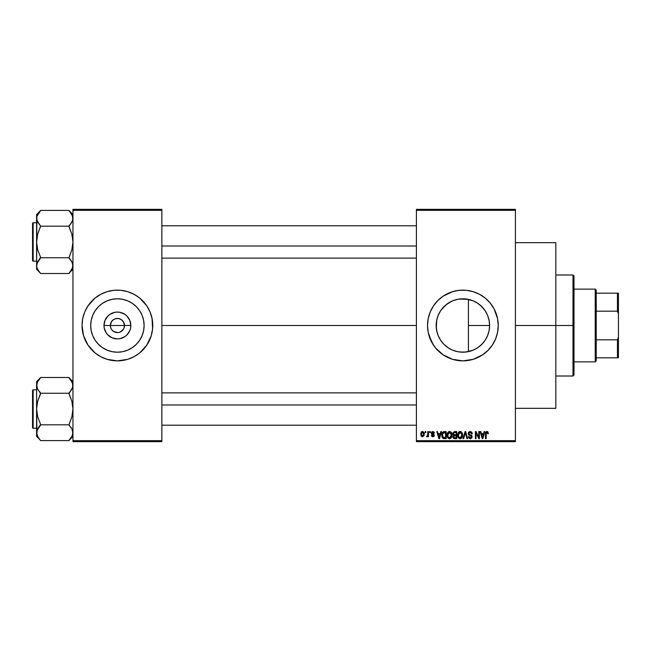 <?xml version="1.0" encoding="UTF-8"?>
<svg xmlns="http://www.w3.org/2000/svg" width="651" height="651" viewBox="0 0 651 651"><rect width="100%" height="100%" fill="white"/><g stroke="black" fill="none" stroke-linecap="round" stroke-linejoin="round"><path stroke-width="0.98" d="M110.873 328.21L110.336 325.5A7.071 7.071 0 0 0 117.408 332.571A7.071 7.071 0 0 0 124.479 325.5L130.818 325.5A13.419 13.419 0 0 1 117.408 338.919A13.419 13.419 0 0 1 103.989 325.5L124.479 325.5A7.071 7.071 0 0 1 117.408 332.571A7.071 7.071 0 0 1 110.336 325.5L111.524 321.57L113.477 319.617L116.024 318.567L118.783 318.567L121.33 319.617L123.283 321.57L124.479 325.5L123.934 328.21M116.024 332.433L117.408 332.571L113.477 331.383L111.524 329.43L113.477 331.383L116.407 332.498M118.783 332.433L120.109 332.034L118.783 332.433M144.115 325.5A26.707 26.707 0 0 1 117.408 352.207A26.707 26.707 0 0 1 90.692 325.5L91.205 320.292L92.727 315.279L95.201 310.665L98.521 306.613L102.565 303.293L107.187 300.827L112.192 299.305L117.408 298.793L122.616 299.305L127.629 300.827L132.243 303.293L136.287 306.613L139.615 310.665L142.081 315.279L143.602 320.292L144.115 325.5L143.602 330.708L142.081 335.721L139.615 340.335L136.287 344.387L132.243 347.707L127.629 350.173L122.616 351.695L117.408 352.207L112.192 351.695L107.187 350.173L102.565 347.707L98.521 344.387L95.201 340.335L92.727 335.721L91.205 330.708L90.692 325.5A26.707 26.707 0 0 1 117.408 298.793A26.707 26.707 0 0 1 144.115 325.5M151.235 335.761L152.586 328.967L152.082 318.599L150.072 311.967L146.8 305.856L139.835 298.166L134.073 294.317L127.669 291.664L120.866 290.313L113.941 290.313L107.138 291.664L100.734 294.317L94.973 298.166L88.007 305.856L84.736 311.967L82.726 318.599L82.05 325.5A35.357 35.357 0 0 0 83.564 335.745L88.007 345.144A35.357 35.357 0 0 0 146.784 345.168L151.235 335.761A35.357 35.357 0 0 0 152.757 325.5A35.357 35.357 0 0 1 117.408 360.857A35.357 35.357 0 0 1 82.05 325.5L83.572 335.761M83.58 335.778A35.357 35.357 0 0 0 86.209 342.141M86.241 342.198A35.357 35.357 0 0 0 87.991 345.111M146.825 345.111A35.357 35.357 0 0 0 148.566 342.198M148.599 342.141A35.357 35.357 0 0 0 151.235 335.778M489.137 320.569L489.593 325.5L489.202 330.057L489.593 325.5A26.707 26.707 0 0 1 462.885 352.207A26.707 26.707 0 0 1 436.178 325.5L436.845 331.449L438.058 335.355M487.062 336.844L487.518 335.818M487.607 335.607L487.778 335.175M478.721 347.007L482.594 343.525M472.96 350.23L465.473 352.085L459.476 351.988L465.473 352.085L473.049 350.197M472.805 350.295L474.074 349.75M452.209 349.986L448.043 347.707L443.998 344.387L440.678 340.335L438.204 335.721L436.691 330.708L436.178 325.5L436.618 320.674M446.025 346.21L448.401 347.943L446.025 346.21M448.091 347.74L450.956 349.4M440.711 340.392L443.852 344.233L440.93 340.717M494.076 342.141A35.357 35.357 0 0 0 497.551 332.425L498.243 325.5A35.357 35.357 0 0 1 462.885 360.857A35.357 35.357 0 0 1 427.528 325.5A35.357 35.357 0 0 0 428.203 332.384M428.203 318.616A35.357 35.357 0 0 0 427.528 325.492A35.357 35.357 0 0 1 462.885 290.143A35.357 35.357 0 0 1 498.243 325.5L497.559 318.599L494.068 308.834L490.211 303.073L485.312 298.166L479.551 294.317L473.147 291.664L466.352 290.313L459.419 290.313L452.624 291.664L443.241 296.099L437.887 300.502L433.485 305.856L430.221 311.967L428.203 318.599L427.528 325.5L428.203 332.401A35.357 35.357 0 0 0 431.694 342.149M428.203 332.401L431.703 342.166A35.357 35.357 0 0 0 433.476 345.128M429.05 335.761L433.485 345.144A35.357 35.357 0 0 0 440.418 352.801M440.491 352.858A35.357 35.357 0 0 0 443.217 354.885M431.703 342.166L435.552 347.927L443.241 354.901A35.357 35.357 0 0 0 482.497 354.917L487.884 350.498L492.278 345.144L495.549 339.033L497.559 332.401M482.554 354.876A35.357 35.357 0 0 0 485.272 352.858M485.353 352.801A35.357 35.357 0 0 0 492.262 345.168M492.294 345.12A35.357 35.357 0 0 0 494.052 342.198M497.567 332.368A35.357 35.357 0 0 0 498.243 325.524M515.413 325.5L555.816 325.5L555.816 242.668L555.816 325.5L515.413 325.5M161.855 325.5L416.412 325.5L161.855 325.5M123.283 329.43L120.109 332.034M481.187 344.949L478.867 346.902M477.305 347.976L476.833 348.277M486.151 338.61L485.581 339.57M484.458 341.246L483.603 342.361M488.836 331.823L488.038 334.476M436.341 328.486L436.691 320.292L438.204 315.279L440.678 310.665L443.998 306.613L448.043 303.293L452.665 300.827L457.669 299.305L462.885 298.793L468.093 299.305L473.106 300.827L477.72 303.293L481.773 306.613L485.093 310.665L487.558 315.279L489.08 320.292L489.593 325.5L489.08 330.708L487.558 335.721L485.093 340.335L481.773 344.387L477.72 347.707L473.106 350.173L468.093 351.695L462.885 352.207L457.669 351.695L452.665 350.173M436.837 331.432L436.731 330.936M436.618 330.326L436.341 328.503M438.798 337.039L438.359 336.079M457.311 351.621L453.69 350.58M459.476 351.988L458.133 351.784M416.412 209.329L515.413 209.329L416.412 209.329L416.412 210.338L515.413 210.338L515.413 440.662L416.412 440.662L416.412 209.329M416.412 441.671L515.413 441.671L515.413 209.329L515.413 210.338L416.412 210.338L416.412 440.662L515.413 440.662L515.413 441.671L416.412 441.671L416.412 440.662L416.412 441.671M425.233 431.564L425.233 432.581L425.876 432.581L425.876 431.564L425.233 431.564L425.876 431.564L425.233 431.564L425.233 432.581L425.876 432.581L425.876 431.564L425.876 432.581L425.233 432.581L425.233 431.564M429.636 431.564L429.636 432.581L430.278 432.581L430.278 431.564L429.636 431.564L430.278 431.564L429.636 431.564L429.636 432.581L430.278 432.581L430.278 431.564L430.278 432.581L429.636 432.581L429.636 431.564M440.808 431.564L440.255 433.68L438.033 433.68L437.472 431.564L436.805 431.564L438.855 438.636L439.531 438.636L441.484 431.564L440.808 431.564L441.484 431.564L440.808 431.564L440.255 433.68L438.033 433.68L437.472 431.564L436.805 431.564L438.855 438.636L439.531 438.636L441.484 431.564L439.531 438.636L438.855 438.636L436.805 431.564L437.472 431.564M451.412 432.589L449.564 431.475L447.725 432.557L447.091 435.096C446.977 437.057 447.798 438.269 449.564 438.733C451.363 438.253 452.185 437.016 452.046 435.014L451.07 432.134L449.011 431.548L447.343 433.354L447.204 436.316L448.677 438.53L450.98 438.172L452.022 435.633L451.517 432.769M461.974 432.589L460.688 431.548L459.061 431.768L457.677 434.437L458.581 438.033L459.818 438.709L461.299 438.367L462.584 435.633L461.974 432.589L460.127 431.475L458.288 432.557L457.645 435.096C457.539 437.057 458.361 438.269 460.127 438.733C461.917 438.253 462.747 437.016 462.609 435.014L461.974 432.589M470.209 431.475L468.753 432.044L468.207 433.525L468.761 434.925L471.414 436.211L471.357 437.399L470.429 437.903L469.526 437.675L469.037 436.528L468.394 436.618L468.899 438.115L470.331 438.733L471.894 437.879L472.048 436.097L469.151 434.29L468.94 433.021L470.47 432.329L471.698 433.957L472.341 433.867L471.804 432.183L470.209 431.475L468.207 433.525L469.184 435.21L471.316 436.048L471.519 436.772L470.307 437.903L469.037 436.528L468.394 436.618L470.331 438.733L472.162 436.797L468.85 433.517L470.152 432.305L471.698 433.957L472.341 433.867L470.209 431.475M484.157 431.564L483.603 433.68L481.382 433.68L480.82 431.564L480.145 431.564L482.204 438.636L482.879 438.636L484.832 431.564L484.157 431.564L484.832 431.564L484.157 431.564L483.603 433.68L481.382 433.68L480.82 431.564L480.145 431.564L482.204 438.636L482.879 438.636L484.832 431.564L482.879 438.636L482.204 438.636L480.145 431.564L480.82 431.564M443.241 354.901L452.624 359.336L462.885 360.857L473.147 359.336L482.529 354.901M487.941 431.979L486.736 431.491L485.703 432.288L485.475 438.636L486.118 438.636L486.305 432.622L487.233 432.394L487.68 433.769L488.323 433.68L487.998 432.069L486.932 431.475L485.475 433.843L485.475 438.636L486.118 438.636L486.207 432.834L486.899 432.305L487.68 433.769L488.323 433.68L487.941 431.979M478.77 431.564L478.77 437.228L476.06 431.564L475.376 431.564L475.376 438.636L476.019 438.636L476.019 432.972L478.729 438.636L479.413 438.636L479.413 431.564L478.77 431.564L479.413 431.564L478.77 431.564L478.77 437.228L476.06 431.564L475.376 431.564L475.376 438.636L476.019 438.636L476.019 432.972L478.729 438.636L479.413 438.636L479.413 431.564L479.413 438.636L478.729 438.636M465.408 432.394L463.707 438.636L463.04 438.636L465.058 431.564L463.04 438.636L463.707 438.636L465.408 432.394L466.922 438.636L467.589 438.636L465.685 431.564L465.058 431.564L465.685 431.564L465.058 431.564L463.04 438.636L463.707 438.636L465.408 432.394L466.922 438.636L467.589 438.636L465.685 431.564L467.589 438.636L466.922 438.636L465.53 432.956M454.536 431.572L452.893 432.842L452.966 434.648L453.657 435.381L453.08 437.562L454.032 438.546L456.733 438.636L456.733 431.564L454.74 431.564L456.733 431.564L454.74 431.564L452.779 433.647L453.657 435.381L452.966 436.862L454.732 438.636L456.733 438.636L456.733 431.564L456.733 438.636L454.732 438.636M444.283 431.564L442.322 432.76L442.013 436.666L443.128 438.408L446.171 438.636L446.171 431.564L444.283 431.564C442.493 431.938 441.687 433.135 441.85 435.145L443.355 438.505L446.171 438.636L446.171 431.564L446.171 438.636M432.85 431.475L431.694 431.947L431.296 433.289L431.719 434.282L433.631 435.202L432.996 436.064L431.385 435.332L431.808 436.398L432.874 436.805L433.932 436.406L434.298 435.031L431.947 432.842L432.996 432.223L433.769 433.224L434.412 433.127L434.209 432.345L432.85 431.475L431.296 433.135L433.68 435.438L432.85 436.064L431.385 435.332L432.874 436.805L434.323 435.34L432.101 433.476L432.801 432.207L434.412 433.127L432.85 431.475M427.805 431.564L427.683 435.283L426.429 436.528L427.194 436.78L427.805 435.893L427.805 436.707L428.448 436.707L428.448 431.564L427.805 431.564L428.448 431.564L427.805 431.564L427.683 435.283L426.429 436.528L427.04 436.805L427.805 435.893L427.805 436.707L428.448 436.707L428.448 431.564L428.448 436.707L427.805 436.707M422.523 431.475L421.327 432.036L420.733 433.965L421.213 436.089L422.523 436.805L424.11 435.56L423.964 432.394L422.523 431.475L420.733 434.193L422.523 436.805L424.314 434.136L422.523 431.475M458.141 299.216L465.449 298.915L472.952 300.762M452.697 300.811L457.311 299.379M440.93 310.291L446.041 304.774L452.217 301.014M452.99 300.689L453.674 300.428M438.367 314.905L440.532 310.885M436.731 320.064L438.058 315.654M487.778 315.825L488.836 319.193M485.581 311.422L487.062 314.148M482.603 307.484L484.466 309.77M478.859 304.09L481.179 306.043M473.049 300.803L477.313 303.024M474.123 301.267L476.833 302.723M124.479 325.5L110.336 325.5A7.071 7.071 0 0 1 117.408 318.429A7.071 7.071 0 0 1 124.479 325.5A7.071 7.071 0 0 0 117.408 318.429A7.071 7.071 0 0 0 110.336 325.5L103.989 325.5L105.014 320.365L107.92 316.012L109.954 314.343L114.788 312.342L117.408 312.081L120.02 312.342L124.854 314.343L126.888 316.012L129.801 320.365L130.818 325.5L130.558 328.12L129.801 330.635L126.888 334.988L124.854 336.657L120.02 338.658L117.408 338.919L112.273 337.893L107.92 334.988L106.251 332.954L104.25 328.12L103.989 325.5A13.419 13.419 0 0 1 117.408 312.081A13.419 13.419 0 0 1 130.818 325.5L124.479 325.5M72.961 441.671L161.855 441.671L161.855 440.662L72.961 440.662L72.961 210.338L161.855 210.338L161.855 440.662L161.855 209.329L72.961 209.329L161.855 209.329L161.855 210.338L72.961 210.338L72.961 209.329L72.961 440.662L161.855 440.662L161.855 441.671L72.961 441.671L72.961 440.662L72.961 441.671M88.007 345.144L94.973 352.834L100.734 356.683L107.138 359.336L117.408 360.857L127.669 359.336L134.073 356.683L139.835 352.834L146.8 345.144M555.816 408.332L555.816 325.5L555.816 408.332L515.413 408.332M498.243 325.476A35.357 35.357 0 0 0 497.567 318.632M497.551 318.575A35.357 35.357 0 0 0 494.076 308.859M495.549 311.967L494.068 308.834A35.357 35.357 0 0 0 492.294 305.88M492.262 305.832A35.357 35.357 0 0 0 485.353 298.199M485.272 298.142A35.357 35.357 0 0 0 482.554 296.124M482.497 296.083A35.357 35.357 0 0 0 443.266 296.083M443.217 296.115A35.357 35.357 0 0 0 440.491 298.142M440.418 298.199A35.357 35.357 0 0 0 433.493 305.84L431.703 308.834A35.357 35.357 0 0 1 433.476 305.872M431.694 308.851A35.357 35.357 0 0 0 428.212 318.591L429.05 315.239M487.884 300.502L485.312 298.166M452.624 291.664L449.353 292.836M430.221 311.967L429.912 312.732M427.699 328.967L427.813 329.959M437.887 350.498L440.45 352.834M452.624 359.336L453.535 359.596M473.147 359.336L476.41 358.164M436.845 319.543L436.178 325.5A26.707 26.707 0 0 1 462.885 298.793A26.707 26.707 0 0 1 489.593 325.5L489.096 320.357M440.239 311.341L438.807 313.928M444.934 305.726L441.923 308.948M452.608 300.843L448.091 303.26M448.409 303.057L446.041 304.774M468.419 299.37L468.419 325.5L489.593 325.5L468.419 325.5L468.419 299.37L459.468 299.012M479.339 304.465L478.461 303.805M485.06 310.617L480.471 305.4M487.518 315.182L485.141 310.73M489.202 320.927L487.607 315.393M83.564 315.255A35.357 35.357 0 0 0 82.05 325.5A35.357 35.357 0 0 1 117.408 290.143A35.357 35.357 0 0 1 152.757 325.5A35.357 35.357 0 0 0 151.244 315.255M151.235 315.222A35.357 35.357 0 0 0 148.599 308.859M148.566 308.802A35.357 35.357 0 0 0 146.825 305.889M146.784 305.832A35.357 35.357 0 0 0 88.023 305.832M87.991 305.889A35.357 35.357 0 0 0 86.241 308.802M86.209 308.859A35.357 35.357 0 0 0 83.58 315.222M142.406 300.502L141.601 299.72M107.138 291.664L103.875 292.836M92.401 350.498L93.207 351.28M127.669 359.336L130.932 358.164M140.022 311.292L139.615 310.665M132.243 303.293L127.629 300.827M103.2 302.886L102.573 303.285M95.201 310.665L92.727 315.279M94.786 339.708L95.192 340.335M102.565 347.707L107.187 350.173M131.616 348.114L132.234 347.715M139.615 340.335L142.081 335.721M111.524 321.57L110.873 322.79M123.934 322.79L122.404 320.504L120.109 318.966L117.408 318.429L114.698 318.966M488.323 433.68L487.664 433.542M487.68 433.769L486.899 432.305L486.118 433.786L486.899 432.305L486.207 432.834M486.118 438.636L485.475 438.636L485.475 433.639M487.225 431.499L487.745 431.751M482.399 437.488L481.594 434.51L483.384 434.51L482.489 437.903L482.782 436.561L482.489 437.903L482.131 436.447L482.448 437.692M476.019 438.636L475.376 438.636L475.376 431.564L476.06 431.564M472.341 433.867L471.698 433.957L471.593 433.338M471.584 433.33L471.283 432.785M470.47 432.329L469.656 432.37M468.875 433.265L468.98 434.062M470.787 434.966L471.283 435.177M471.43 435.259L471.845 435.682M468.394 436.618L469.086 436.902M471.357 437.399L471.096 435.869M470.128 435.535L471.519 436.772L471.316 436.048L469.273 435.25M470.836 435.755L469.184 435.21M468.443 434.526L468.264 434.046M468.207 433.525L468.394 432.598M462.243 433.094L462.462 433.729M462.462 433.753L462.576 434.38M462.584 435.665L462.511 436.227M462.503 436.251L462.584 435.633M457.686 434.404L457.783 433.786M459.061 431.768L459.85 431.491M461.201 431.776L461.632 432.142L461.201 431.776M458.507 433.631L458.564 436.715L460.119 437.903L458.564 436.715L458.288 435.12L460.135 432.305L461.966 434.998L461.209 437.464L461.966 434.998L460.119 437.903L458.564 436.715L458.971 437.374M459.451 432.459L460.013 432.305M461.022 437.618L460.355 437.887M458.361 435.975L458.654 433.289M461.966 434.998L461.95 434.542L461.966 434.998M461.762 433.639L461.95 434.542M453.649 438.359L453.234 437.879M453.657 435.381L452.787 433.444M452.803 433.232L452.893 432.825M454.138 432.459L454.723 432.394L454.056 432.484L453.446 433.908L454.056 432.484L454.723 432.394L454.219 432.435M454.707 437.806L453.609 436.748L454.878 435.698L456.091 435.698L456.091 437.814L454.683 437.806M453.609 436.748L454.878 435.698L454.203 435.771L453.625 437L454.064 435.828M454.219 437.749L453.812 437.464M453.983 432.524L456.091 432.394L456.091 434.876L454.821 434.876L453.422 433.639M453.804 434.608L453.446 433.908M454.878 435.698L456.091 435.698L456.091 437.814L454.968 437.814M451.68 433.094L451.908 433.753M452.022 435.665L451.94 436.26M448.677 438.53L448.205 438.213M447.115 434.437L447.221 433.802M448.498 431.768L449.288 431.491M450.638 431.776L451.07 432.142M447.945 433.631L448.002 436.715L449.556 437.903L448.002 436.715L447.733 435.12L449.572 432.305L451.403 434.998L450.647 437.464L451.403 434.998L449.556 437.903L448.002 436.715L448.409 437.374M448.889 432.459L449.459 432.305M450.468 437.618L449.678 437.903M447.798 435.975L448.091 433.289M451.403 434.998L451.387 434.542L451.403 434.998M451.021 433.24L451.387 434.542M444.364 438.636L442.59 437.928M442.322 437.505L442.135 437.065M441.915 436.121L441.866 435.641M442.167 433.118L442.468 432.492M442.346 432.712L443.103 431.841M442.664 436.561L442.542 435.95M443.16 432.76L442.493 435.153L442.753 433.428L445.528 432.394L445.528 437.814L443.469 437.675L442.493 435.153L442.664 433.712M442.753 433.428L443.274 432.663M443.99 432.419L445.528 432.394L445.528 437.814L442.957 437.195L443.469 437.675M442.509 434.713L442.534 435.861M442.989 432.964L443.421 432.573M438.88 436.813L439.148 437.903L439.441 436.561L439.148 437.903L438.253 434.51L440.043 434.51L439.148 437.903L438.929 436.992M434.412 433.127L433.745 433.029M433.769 433.224L432.321 432.321M432.996 432.223L431.938 433.013L432.736 433.761M432.801 432.207L432.134 433.501M434.307 435.617L434.079 436.227M433.932 436.398L434.233 435.91M431.418 435.527L431.841 436.43M431.385 435.332L432.052 435.405M432.655 436.048L432.028 435.242L432.996 436.064M433.664 435.584L432.85 436.064L433.68 435.438L432.459 434.624M433.387 434.966L432.736 434.722M431.312 432.825L431.507 432.207M427.04 436.805L426.429 436.528L427.04 436.805L426.429 436.528L427.04 436.805L427.748 436.04M426.429 436.528L427.683 435.283L427.805 434.233M427.072 435.885L427.683 435.283M424.135 432.817L424.297 433.688M421.677 436.552L421.221 436.097M420.749 433.737L420.798 433.281M421.807 431.646L422.296 431.491M423.671 434.144L422.694 436.056L421.384 434.453L422.507 432.207L423.663 433.826L423.313 435.625L423.671 434.144M423.622 433.485L423.508 433.037M423.459 432.915L423.663 433.826M482.228 436.813L481.594 434.51L483.384 434.51L482.7 436.894M454.723 432.394L456.091 432.394L456.091 434.876L454.821 434.876M438.782 436.447L438.253 434.51L440.043 434.51L439.352 436.894M572.994 325.5L572.994 376.009L572.994 325.5L555.816 325.5L572.994 325.5L572.994 274.991L572.994 325.5L574.003 325.5L572.994 325.5M574.003 375L574.003 325.5L574.003 375L572.994 376.009L555.816 376.009M468.419 325.5L468.419 351.63L468.419 325.5M574.003 276L574.003 325.5L574.003 276L572.994 274.991L555.816 274.991M72.961 265.632L71.838 269.579L68.916 273.518L40.631 273.518L39.003 271.491L36.887 267.651L36.594 265.624L37.709 261.678L40.631 257.357L37.709 249.87L36.594 241.96L37.717 234.035L40.631 225.995L37.725 222.268L36.594 218.288L36.887 220.298M72.961 269.286L68.916 273.33L72.961 269.286M36.887 216.27L40.631 210.59L36.887 216.27M72.269 221.381L68.916 226.182L40.631 226.182L36.887 220.307L36.594 214.627L40.631 210.403L68.916 210.403L40.631 210.403L36.594 214.627L36.594 269.286L36.879 263.639L40.631 257.926L38.995 259.765M33.152 261.149A0.602 0.602 0 0 1 32.55 260.546L32.55 223.374A0.602 0.602 0 0 1 33.152 222.764L36.594 222.764L33.152 222.764L33.152 261.149L36.594 261.149L33.152 261.149L33.152 222.764A0.602 0.602 0 0 0 32.55 223.374L32.55 260.546A0.602 0.602 0 0 0 33.152 261.149M72.961 214.627L68.916 210.403L72.66 216.27L72.668 220.282L70.552 224.147L71.83 222.251M72.66 220.307L72.961 218.288L72.66 216.27L72.668 220.282L72.961 218.288L71.822 214.317L72.66 216.27M40.631 257.926L39.003 259.765L40.631 257.357L37.709 249.87L36.594 241.96L37.717 234.035L40.631 226.182L68.916 226.182L71.838 234.051L72.961 241.96L71.83 249.886L68.916 257.739L40.631 257.739L68.916 257.739L71.822 261.653L72.961 265.624L72.668 263.622L72.668 267.618L68.916 273.518L40.631 273.518L37.734 269.62M72.326 262.67L72.961 265.624L72.668 267.634M68.916 225.995L70.552 224.147L68.916 226.556L71.838 234.051L72.961 241.96L71.83 249.886L68.916 257.926L72.253 262.499M37.262 262.573L36.879 263.622M37.319 268.79L36.887 267.651L37.319 268.79M36.879 216.303L36.594 269.286L40.631 273.33M68.916 210.59L71.83 214.325M72.237 215.123L71.838 214.342L72.237 215.123M70.544 224.156L71.822 222.268L70.552 224.147M70.65 259.887L71.822 261.653M161.855 246.005L416.412 246.005L161.855 246.005M416.412 404.995L161.855 404.995L416.412 404.995M595.217 289.134L596.226 290.143L596.226 293.178L596.226 290.143L595.217 289.134L574.003 289.134L595.217 289.134L595.217 361.866L574.003 361.866L595.217 361.866L595.217 289.134M596.226 360.857L595.217 361.866L596.226 360.857L596.226 357.822L596.226 360.857M596.226 311.178L596.226 339.822L596.226 293.178L596.226 311.178L617.441 311.178L618.45 313.896L618.45 337.104L617.441 339.822L596.226 339.822L596.226 357.822L596.226 339.822L617.441 339.822L617.441 357.822L618.45 357.822L618.45 337.104L618.45 357.822L617.441 357.822L617.441 339.822L618.45 337.104L618.45 293.178L596.226 293.178L617.441 293.178L617.441 311.178L617.441 293.178L618.45 293.178L618.45 313.896L617.441 311.178L596.226 311.178M596.226 357.822L617.441 357.822L596.226 357.822M32.55 223.732L32.55 224.782M32.55 259.131L32.55 260.188M68.916 257.926L70.552 259.765M72.285 262.573L72.66 263.606M72.961 265.624L72.668 263.639M39.003 259.765L37.725 261.653M72.961 218.288L72.668 216.303M40.631 225.995L37.717 222.251M37.262 221.34L36.887 220.307M37.319 215.123L37.709 214.342M72.237 268.79L71.838 269.579M72.277 435.771L68.916 440.597L40.631 440.597L39.003 438.571L36.887 434.73L36.594 432.712L37.709 428.757L40.631 424.444L37.709 416.949L36.594 409.04L37.717 401.114L40.631 393.074L37.717 389.339L36.594 385.376L36.879 387.378M72.961 381.714L68.916 377.482L40.631 377.482L68.916 377.482L71.822 381.396L72.961 385.376L72.668 387.361L68.916 393.643L71.838 401.13L72.961 409.04L71.83 416.965L68.916 425.005L71.822 428.732L72.961 432.712L71.838 436.658L68.916 440.41L72.961 436.373L68.916 440.597L40.631 440.597L37.725 436.683L36.594 432.712L36.887 434.713M37.262 382.316L36.879 383.366M36.594 385.368L37.709 381.421L40.631 377.67L37.262 382.324M37.221 388.33L36.594 381.714L40.631 377.482L36.594 381.714L36.594 436.373L36.879 430.718L40.631 425.005L37.717 428.749M33.152 428.236A0.602 0.602 0 0 1 32.55 427.626L32.55 390.454A0.602 0.602 0 0 1 33.152 389.851L36.594 389.851L33.152 389.851L33.152 428.236L36.594 428.236L33.152 428.236L33.152 389.851A0.602 0.602 0 0 0 32.55 390.454L32.55 427.626A0.602 0.602 0 0 0 33.152 428.236M68.916 377.67L72.66 383.349L72.668 387.361L70.544 391.235L71.822 389.347M72.269 388.46L72.961 385.376L71.813 381.38M68.916 393.074L70.544 391.235L68.916 393.261L40.631 393.261L68.916 393.261L71.838 401.13L72.961 409.04L71.83 416.965L68.916 424.818L40.631 424.818L68.916 424.818L71.822 428.732L72.961 432.712L72.668 430.702L72.961 432.712L72.285 435.763M37.278 429.619L36.594 436.373L40.631 440.41M37.709 436.658L36.887 434.73M40.631 425.005L39.003 426.844L40.631 424.444L37.709 416.949L36.594 409.04L36.887 430.693M36.594 385.376L36.594 409.04L37.717 401.114L40.631 393.643L37.294 388.501M36.879 387.361L37.262 388.427M39.003 426.844L37.725 428.732L38.995 426.853M72.237 382.21L71.838 381.421L72.237 382.21M72.961 385.376L72.668 383.382L72.668 387.361M70.65 426.975L71.83 428.749M32.55 390.812L32.55 391.869M32.55 426.218L32.55 427.268M68.916 425.005L70.552 426.853M72.285 429.66L72.66 430.693M72.668 430.718L72.668 434.697M40.631 393.074L37.725 389.347M37.319 382.21L37.709 381.421M72.237 435.877L71.838 436.658M515.413 242.668L555.816 242.668M161.855 225.799L416.412 225.799M161.855 258.121L416.412 258.121M416.412 425.201L161.855 425.201M416.412 392.878L161.855 392.878"/></g></svg>
